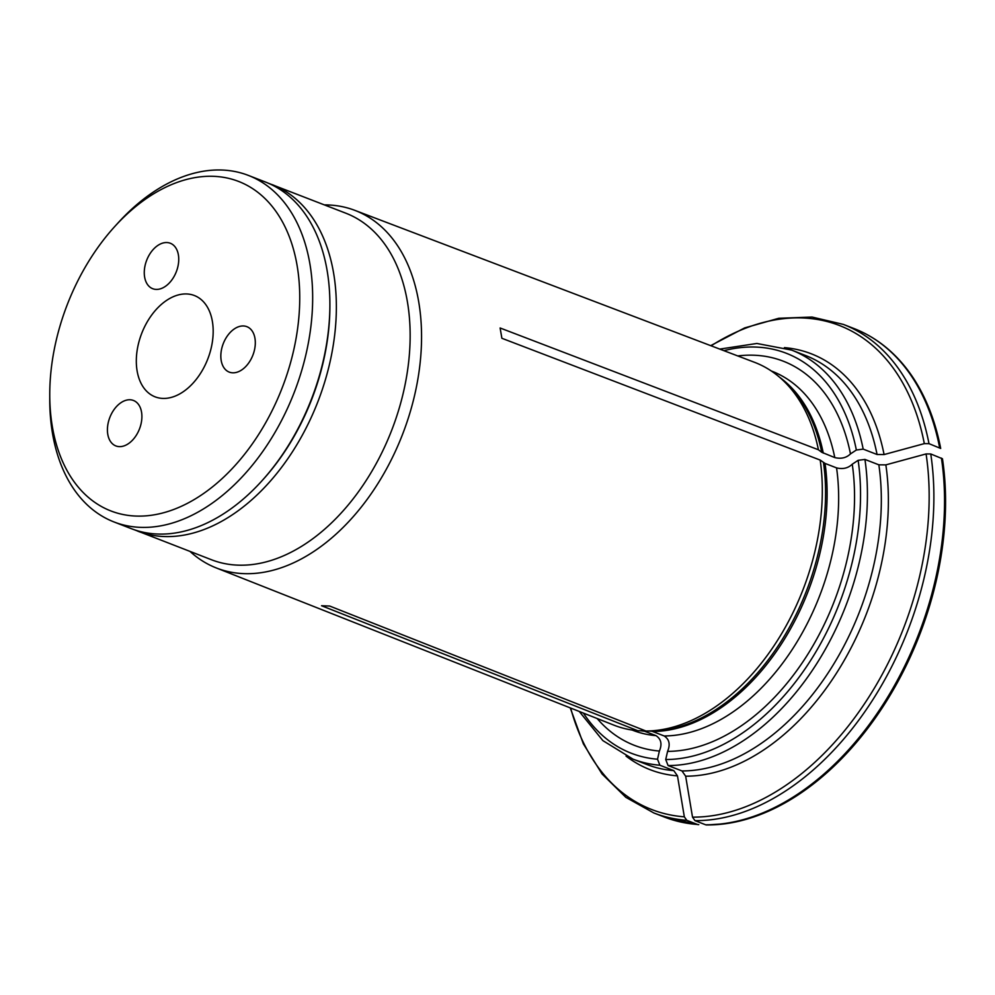 <?xml version="1.0" encoding="UTF-8"?>
<svg xmlns="http://www.w3.org/2000/svg" width="995" height="995" viewBox="0 0 995 995"><rect width="100%" height="100%" fill="white"/><g stroke="black" fill="none" stroke-linecap="round" stroke-linejoin="round"><path stroke-width="1.49" d="M232.706 372.814A24.378 15.895 111.2 0 1 229.26 372.118A24.378 15.895 111.2 0 1 223.253 343.648A24.378 15.895 111.2 0 1 246.884 326.671A24.378 15.895 111.2 0 1 253.775 352.603A24.378 15.895 111.2 0 1 232.706 372.814M119.288 446.631A24.378 15.895 111.2 0 1 115.855 445.922A24.378 15.895 111.2 0 1 109.836 417.452A24.378 15.895 111.2 0 1 133.467 400.475A24.378 15.895 111.2 0 1 140.357 426.42A24.378 15.895 111.2 0 1 119.288 446.631M156.14 289.408A24.378 15.895 111.2 0 1 152.695 288.699A24.378 15.895 111.2 0 1 146.688 260.23A24.378 15.895 111.2 0 1 170.319 243.253A24.378 15.895 111.2 0 1 177.197 269.197A24.378 15.895 111.2 0 1 156.14 289.408M211.276 347.641A54.339 35.434 -68.8 0 0 194.386 295.527A54.339 35.434 -68.8 0 0 141.713 333.375A54.339 35.434 -68.8 0 0 155.108 396.843A54.339 35.434 -68.8 0 0 211.276 347.641M114.027 521.965L131.253 528.644A185.841 121.191 -68.8 0 0 261.362 481.443A185.841 121.191 -68.8 0 0 329.892 304.669A185.841 121.191 -68.8 0 0 265.615 182.097L248.389 175.418A185.841 121.191 111.2 0 1 300.888 373.224A185.841 121.191 111.2 0 1 140.295 527.35A185.841 121.191 111.2 0 1 114.027 521.965A185.841 121.191 111.2 0 1 49.75 399.393L49.75 394.393A176.7 115.233 111.2 0 1 114.922 226.325A176.7 115.233 111.2 0 1 299.221 283.14A176.7 115.233 111.2 0 1 135.842 516.057A176.7 115.233 111.2 0 1 49.75 394.393M261.362 481.443L262.481 480.199A182.794 119.201 -68.8 0 0 329.892 306.336L329.892 304.669M114.922 226.325L118.293 222.631A185.841 121.191 111.2 0 1 222.121 170.033A185.841 121.191 111.2 0 1 248.389 175.418M818.412 449.765L821.708 452.265A192.881 125.78 -68.8 0 0 784.01 381.122L780.391 377.951A194.572 126.875 -68.8 0 1 818.412 449.765L500.112 327.977L501.89 338.288L820.191 460.076L825.029 463.421L836.559 467.886C842.927 469.404 848.163 468.172 852.255 464.205L858.125 460.324L864.941 459.429L878.846 464.814L885.848 464.876A988908.622 507471.231 -9.8 0 1 926.084 453.931L930.76 453.969A262.008 170.854 111.2 0 1 694.97 820.651L705.642 824.78A4.875 3.607 92.3 0 0 706.612 824.967A4.875 3.607 92.3 0 0 706.985 824.942A261.673 170.63 111.2 0 0 725.654 823.698A261.673 170.63 111.2 0 0 942.452 458.757L930.76 453.969M190.033 551.441A191.749 125.034 -68.8 0 0 216.102 567.871L613.828 725.119A194.572 126.875 -68.8 0 0 637.758 730.703L642.596 730.803A9.739 7.214 -87.7 0 1 642.932 730.815A9.739 7.214 -87.7 0 1 644.449 731.176L655.979 735.641C661.153 739.024 662.284 744.16 659.386 751.051L657.521 759.21L659.896 765.242L673.789 770.627L677.471 775.876A988908.622 731669.767 92.3 0 0 684.336 816.82L686.786 820.315A262.008 170.854 111.2 0 1 653.827 812.965L664.498 817.094L698.229 824.631A4.875 3.607 92.3 0 0 698.788 824.619M885.848 464.876A223.017 145.432 111.2 0 1 685.654 776.199A988908.622 731669.767 92.3 0 0 692.52 817.144L694.97 820.651M685.654 776.199L681.985 770.951L668.093 765.565A219.36 143.044 -68.8 0 0 864.941 459.429M637.758 730.703L321.559 605.731L329.706 606.054L645.954 731.026L650.792 731.126A9.739 7.214 -87.7 0 1 652.645 731.499L664.175 735.964C669.336 739.347 670.481 744.484 667.583 751.374L665.717 759.533L668.093 765.565M780.391 377.951A194.572 126.875 -68.8 0 0 754.508 362.304L354.742 210.318A191.749 125.034 -68.8 0 0 328.139 204.958A191.749 125.034 -68.8 0 0 324.395 204.883M710.691 345.638L744.621 327.927L778.786 318.276L812.057 317.057L843.275 324.382L853.934 328.512C873.001 335.974 889.555 348.088 903.559 364.866A261.673 170.63 111.2 0 1 940.685 448.446L928.994 443.658L924.318 443.621A259.571 169.262 -68.8 0 0 711.114 345.8M597.174 718.539A206.002 134.337 -68.8 0 0 659.386 751.051M821.708 452.265L834.78 457.588C841.161 459.093 846.384 457.874 850.476 453.894A206.002 134.337 -68.8 0 0 737.768 355.936M850.476 453.894L856.347 450.014L863.175 449.118A219.36 143.044 -68.8 0 0 791.572 350.078L805.465 355.476A219.36 143.044 -68.8 0 1 877.068 454.504L863.175 449.118M667.583 751.374A206.002 134.337 -68.8 0 0 852.255 464.205M784.421 347.628A223.017 145.432 111.2 0 1 884.082 454.566A988908.137 507470.982 -9.8 0 1 924.318 443.621M884.082 454.566L877.068 454.504M698.241 824.631A4.875 3.607 92.3 0 1 697.445 824.457L686.786 820.315M645.954 731.026A194.572 126.875 -68.8 0 0 820.191 460.076M134.474 529.813L211.512 559.762A185.841 121.191 -68.8 0 0 391.682 430.3A185.841 121.191 -68.8 0 0 345.874 213.216L268.787 183.403M216.102 567.871A191.749 125.034 -68.8 0 0 239.683 573.381A191.749 125.034 -68.8 0 0 408.634 417.067A191.749 125.034 -68.8 0 0 354.742 210.318M137.708 531.156A185.841 121.191 -68.8 0 0 317.89 401.694A185.841 121.191 -68.8 0 0 272.083 184.597M843.275 324.382A262.008 170.854 111.2 0 1 928.994 443.658M692.52 817.144A259.571 169.262 -68.8 0 0 926.084 453.931M583.406 713.092A214.485 139.86 -68.8 0 0 657.521 759.21M579.277 711.462L602.883 740.628L632.969 759.123A219.36 143.044 -68.8 0 0 659.896 765.242M632.969 759.123L646.874 764.521A219.36 143.044 -68.8 0 0 673.789 770.627M632.086 730.031L632.845 730.318A192.545 125.557 -68.8 0 0 655.979 735.641M856.347 450.014A214.485 139.86 -68.8 0 0 723.925 350.675M665.717 759.533A214.485 139.86 -68.8 0 0 858.125 460.324M681.985 770.951A219.36 143.044 -68.8 0 0 878.846 464.814M664.175 735.964A192.545 125.557 -68.8 0 0 836.559 467.886M652.645 731.499A192.545 125.557 -68.8 0 0 825.029 463.421M650.792 731.126A192.881 125.78 -68.8 0 0 823.474 462.575M640.618 730.765A192.545 125.557 -68.8 0 0 644.449 731.176M823.263 453.111A192.545 125.557 -68.8 0 0 779.558 377.229M834.78 457.588A192.545 125.557 -68.8 0 0 772.058 371.272L771.299 370.973M941.432 458.11A262.008 170.854 111.2 0 1 705.642 824.78M853.934 328.512A262.008 170.854 111.2 0 1 939.653 447.8M570.657 708.054A259.571 169.262 -68.8 0 0 684.336 816.82M697.445 824.457A262.008 170.854 111.2 0 1 664.498 817.094M677.471 775.876A223.017 145.432 111.2 0 1 626.042 756.113M706.612 824.967L725.654 823.698M719.783 349.096L756.872 343.474L791.572 350.078M570.247 707.88L583.356 743.837L602.087 773.998L625.83 797.331L653.827 812.965"/></g></svg>
